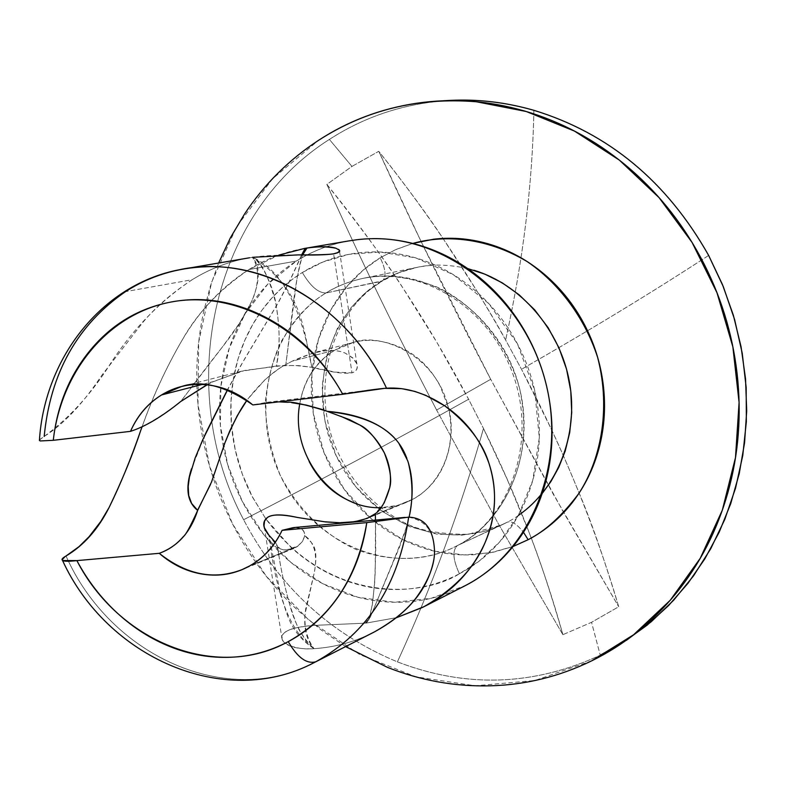 <?xml version="1.0" encoding="UTF-8"?>
<svg xmlns="http://www.w3.org/2000/svg" width="786" height="786" viewBox="0 0 786 786"><rect width="100%" height="100%" fill="white"/><g stroke="black" fill="none" stroke-linecap="round" stroke-linejoin="round"><path stroke-width="0.59" stroke-dasharray="3.93 2.95" d="M461.529 100.077C413.014 100.755 368.968 113.872 329.383 139.427L351.961 166.416L326.868 184.405C361.422 227.999 386.751 262.504 402.884 287.902L437.124 342.775L468.613 399.259C396.164 439.787 321.169 479.941 243.621 519.733C174.679 390.809 209.823 215.02 329.383 139.427C209.823 215.02 174.679 390.809 243.621 519.733C321.169 479.941 396.164 439.787 468.613 399.259L483.488 428.468C460.861 508.208 432.172 586.002 397.402 661.871C330.012 633.84 278.755 586.464 243.621 519.733C278.755 586.464 330.012 633.84 397.402 661.871C465.882 688.212 533.507 685.991 600.268 655.21C533.507 685.991 465.882 688.212 397.402 661.871C432.172 586.002 460.861 508.208 483.488 428.468L507.196 479.322L528.438 530.796C538.695 556.311 550.18 590.934 562.894 634.675L591.544 622.316L618.72 606.743C604.012 558.198 590.807 520.303 579.125 493.038L576.639 486.947C566.126 461.569 557.441 441.811 550.593 427.672L521.511 369.282L505.644 340.073C499.69 328.784 490.051 312.337 476.729 290.732L443.019 238.443C427.83 215.325 406.411 186.282 378.764 151.295L351.961 166.416L329.383 139.427C363.987 117.045 402.314 104.155 444.355 100.746M533.861 110.305C532.525 183.845 523.112 260.431 505.644 340.073C523.112 260.431 532.525 183.845 533.861 110.305M708.648 255.43C654.188 291.056 591.809 329.01 521.511 369.282C591.809 329.01 654.188 291.056 708.648 255.43M354.977 503.119C375.109 510.566 394.336 509.299 412.67 499.307L411.756 499.67L412.67 499.307C430.541 490.828 459.23 458.759 448.6 408.582C436.485 353.366 378.135 331.761 352.737 342.696L334.915 350.124L292.176 361.177L314.262 352.55C326.514 349.534 336.83 349.711 345.201 353.101L352.747 357.817L356.775 363.731C358.239 368.31 356.648 371.346 351.99 372.839L333.608 253.829L351.99 372.839C356.137 371.69 357.787 368.84 356.952 364.291L355.586 361.324L352.904 358.22L345.201 353.101C333.048 347.864 315.373 350.556 292.176 361.177L285.858 364.566L293.384 302.551C296.538 279.158 299.613 263.261 302.62 254.88M467.69 268.557C448.521 264.381 431.593 263.988 416.885 267.397C402.501 270.669 390.554 275.346 381.033 281.437C324.471 315.51 305.931 398.6 338.835 461.077C370.904 523.997 448.56 553.727 507.265 522.199C511.421 520.587 516.824 523.938 523.476 532.25C516.824 523.938 511.421 520.587 507.265 522.199L457.442 545.553C452.215 550.239 452.874 559.642 459.427 573.76L479.381 560.949L499.621 541.976L518.347 515.4L532.751 480.433L539.304 437.763L534.706 390.445L517.414 343.767L488.892 303.701L453.296 274.628L415.647 257.857L380.1 252.011L348.994 254.32L323.144 261.925L302.335 272.506C310.323 286.153 318.192 292.981 325.944 292.991C335.779 286.635 348.149 281.761 363.044 278.362C384.295 273.823 408.877 276.692 436.78 286.959C473.722 303.701 507.923 343.266 519.978 390.131C537.585 476.287 488.853 530.943 457.707 545.425C396.881 578.113 316.375 546.624 282.94 480.747C248.671 415.322 267.486 328.528 325.944 292.991L382.566 280.808C386.486 276.672 385.69 268.999 380.188 257.788L395.103 249.909L412.788 243.434M431.082 265.432C413.043 266.857 396.36 272.202 381.033 281.437L325.944 292.991C341.782 283.353 359.055 277.802 377.761 276.338C436.947 271.602 498.855 317.318 517.827 382.084C537.202 446.733 510.026 517.984 457.707 545.425L507.265 522.199C518.809 516.51 530.442 506.96 542.163 493.559M374.352 631.944C355.753 641.622 335.651 647.202 314.036 648.686C302.512 649.639 292.746 647.703 284.728 642.869L282.105 639.401C281.634 635.324 283.638 632.347 288.098 630.49C293.306 627.729 304.526 625.911 321.769 625.047L365.254 623.18L369.233 618.238L372.377 604.572L374.657 582.77L375.718 552.145L375.492 520.096L375.217 572.277C373.212 605.731 369.892 622.699 365.254 623.18L321.769 625.047C306.776 625.43 295.556 627.248 288.098 630.49C280.799 634.184 279.669 638.311 284.728 642.869C290.024 647.418 299.8 649.354 314.036 648.686C291.095 633.516 276.063 595.709 268.969 535.276L277.959 547.262L280.671 549.198L284.404 550.004L293.935 548.392L297.884 546.241L249.427 566.058L297.884 546.241L302.915 540.974L304.742 535.63C304.87 530.678 301.912 527.927 295.89 527.377M375.266 513.72L373.075 515.341M372.446 515.754L411.589 499.749L372.446 515.754M298.326 254.87C278.057 254.969 262.77 255.784 252.473 257.317C281.417 269.903 301.215 306.56 311.855 367.298L335.327 372.122L351.99 372.839C344.366 374.116 330.994 372.269 311.855 367.298L298.611 365.618L283.559 365.461L244.741 370.422L213.006 381.652L202.071 384.482L213.006 381.652L206.816 384.816M278.696 401.862L266.788 402.344L252.837 404.928L278.588 401.872M285.475 402.137L291.675 402.678M327.34 411.442L341.026 416.374M384.118 503.011L375.305 513.68M275.316 542.193L277.399 546.064L279.217 557.638C281.074 569.997 284.365 584.961 289.101 602.528C293.944 617.767 297.393 627.041 299.446 630.343L305.901 640.728L314.036 648.686C334.875 647.261 354.339 642.015 372.417 632.936M315.844 661.743C227.871 709.689 110.286 655.956 66.024 555.997C110.001 655.21 226.221 709.07 314.066 662.657M369.872 238.738C343.168 239.779 318.674 247.217 296.361 261.06L248.907 269.549C222.399 286.232 200.243 309.596 182.431 339.631C166.622 366.649 153.142 395.8 141.991 427.093C152.504 397.028 165.993 367.877 182.431 339.631C197.443 312.867 219.599 289.503 248.907 269.549L296.361 261.06L267.721 284.218L245.006 313.85L229.198 348.414L220.895 386.231L220.394 425.531L227.655 464.506L242.314 501.419L263.723 534.578L290.948 562.462L322.81 583.713L357.876 597.242L394.533 602.263L431.033 598.352L465.548 585.491C446.084 595.611 425.481 601.162 403.749 602.135C382.025 603.068 360.794 599.522 340.043 591.504C319.312 583.458 300.517 571.648 283.658 556.056C266.818 540.463 253.043 522.248 242.314 501.419C233.393 484.068 227.095 465.911 223.401 446.959M396.635 617.639L365.903 623.131L396.606 617.658M177.43 270.178C158.782 274.216 141.47 281.368 125.505 291.626L192.206 279.698C172.075 292.952 155.756 307.021 143.258 321.906L101.699 375.472C82.668 404.014 63.499 424.342 44.183 436.436L39.457 439.954M421.021 241.331L378.764 151.295C412.866 226.26 450.182 302.256 490.71 379.294L563.7 512.6L618.72 606.743L553.138 493.942L490.71 379.294L436.613 410.037L498.108 523.319L562.894 634.675L591.544 622.316L600.268 655.21L591.544 622.316L618.72 606.743C594.982 526.178 562.58 447.028 521.511 369.282L505.644 340.073C468.22 273.145 425.924 210.216 378.764 151.295L351.961 166.416L326.868 184.405C360.185 258.682 396.763 333.893 436.613 410.037L490.71 379.294L421.031 241.351M591.701 660.839L534.765 680.538L475.216 685.785L416.01 676.864L359.88 654.63L309.252 620.488L266.228 576.207L232.509 523.859L209.449 465.754L197.984 404.358L198.671 342.283L211.65 282.184L236.586 226.751L272.663 178.638L318.556 140.321M125.505 291.626C77.45 324.775 50.353 373.045 44.183 436.436C70.042 417.435 92.483 392.627 111.504 362.002C134.042 327.841 160.943 300.399 192.206 279.698L125.505 291.626M345.604 646.593L320.914 629.812L297.707 610.29C271.101 585.482 249.368 556.665 232.509 523.859C215.678 491.044 204.743 456.391 199.723 419.881C194.722 383.352 196.028 347.333 203.633 311.816L210.117 286.919L218.616 263.035M412.738 243.414L396.036 249.467L380.188 257.788C363.839 267.849 350.084 280.897 338.923 296.931C327.791 312.975 319.99 330.788 315.5 350.35C311.03 369.921 310.146 389.846 312.818 410.135C315.52 430.414 321.572 449.651 330.994 467.827C340.426 486.013 352.58 501.861 367.465 515.39C382.36 528.909 398.974 539.108 417.297 545.965C435.65 552.813 454.416 555.731 473.594 554.739L493.726 552.126L513.071 546.496M562.894 634.675L498.108 523.329L436.613 410.037C396.753 333.893 360.175 258.673 326.868 184.405C380.945 250.803 428.193 322.427 468.613 399.259L483.488 428.468C517.011 496.192 543.48 564.928 562.894 634.675M299.771 403.817C304.123 380.031 315.844 362.13 334.915 350.124L292.176 361.177L285.839 364.586C273.813 370.727 261.129 382.251 247.777 399.141L264.872 379.854C274.55 371.64 281.545 366.551 285.839 364.586L297.098 277.645L302.639 254.025L306.982 248.052C286.359 251.166 267.004 258.339 248.907 269.549L278.804 255.106M336.192 248.327L338.412 249.319M250.144 257.68C229.581 261.168 210.265 268.507 192.206 279.698C210.953 268.085 231.035 260.618 252.473 257.317C260.51 266.503 260.195 281.3 251.54 301.716L239.563 323.105L222.615 346.695L180.652 401.558M223.391 446.92L221.495 435.375C218.341 412.169 219.196 389.394 224.079 367.023C228.981 344.651 237.647 324.284 250.076 305.921C262.534 287.548 277.959 272.595 296.361 261.06C312.396 251.048 329.698 244.358 348.277 241.007M459.427 573.76C477.466 564.26 492.969 551.104 505.948 534.293C518.898 517.424 528.192 498.147 533.822 476.463C539.412 454.74 540.807 432.339 537.997 409.27C535.128 386.201 528.271 364.36 517.414 343.767C506.508 323.193 492.537 305.548 475.491 290.84C458.425 276.171 439.728 265.56 419.39 259.016C399.072 252.512 378.764 250.469 358.475 252.866C338.206 255.303 319.499 261.846 302.335 272.506C285.21 283.176 270.836 297.039 259.223 314.086C247.639 331.132 239.553 350.065 234.965 370.864C230.396 391.674 229.571 412.866 232.499 434.462C235.436 456.047 241.901 476.542 251.874 495.937L265.845 518.917L290.388 546.751C306.098 561.233 323.586 572.198 342.873 579.626C362.179 587.044 381.917 590.296 402.088 589.372C422.279 588.419 441.398 583.212 459.427 573.76C452.874 559.642 452.215 550.239 457.442 545.553L452.353 548.107C429.47 558.61 395.613 564.142 355.97 549.414C326.19 536.131 298.061 510.026 280.16 475.078C270.522 450.791 265.589 426.523 265.354 402.285C267.613 379.324 272.84 359.173 281.015 341.851C294.976 318.625 309.949 302.345 325.944 292.991C318.192 292.981 310.323 286.153 302.335 272.506L292.225 279.413L281.997 287.863L271.838 298.041L262.003 310.146L252.807 324.333L244.652 340.682L237.962 359.202L233.236 379.766L230.946 402.068L231.516 425.668L235.25 449.926L242.304 474.096L252.611 497.351L265.865 518.898C329.462 604.856 423.114 597.026 459.427 573.76M309.124 461.52C298.641 441.26 295.86 420.314 300.783 398.679C305.734 377.015 317.112 360.833 334.915 350.124C352.816 339.424 372.083 337.528 392.735 344.435C413.416 351.46 429.274 365.411 440.298 386.299L448.855 408.759C452.156 422.613 452.048 436.692 448.521 450.997C442.97 473.103 431.023 489.197 412.67 499.307L405.684 502.637L397.077 505.506L380.896 507.658M324.186 521.747L297.265 517.414M513.101 546.467L490.641 552.705L464.212 554.916L434.363 551.163L402.56 539.54L371.365 518.819L344.121 489.206L324.068 452.775L313.241 413.112L311.855 374.224L318.448 339.316L330.71 310.195L346.262 287.273L363.201 270.109L380.188 257.788C385.69 268.999 386.486 276.672 382.566 280.808L366.03 292.304L351.077 307.621L337.469 328.243L327.064 354.574L322.113 386.083L324.765 420.864L336.162 455.664L355.704 486.681L381.092 510.762L409.123 526.463L436.81 534.097L462.08 535.138L483.911 531.464L502.097 524.783L507.265 522.199M62.271 560.064L66.024 555.997M365.254 623.18L370.304 617.089L399.023 548.255L404.741 532.879L408.877 518.121C407.796 524.468 401.273 542.144 389.276 571.137L373.468 609.523C369.892 618.189 367.367 622.708 365.893 623.082L365.903 623.131M398.816 443.265L396.105 439.806M310.843 645.571L314.036 648.686L310.843 645.571C301.352 635.776 294.308 622.129 289.729 604.64C285.249 588.891 281.752 573.259 279.236 557.746L277.389 546.064L280.405 548.972L285.937 550.043L297.747 546.113L302.6 541.24L304.762 535.63C312.062 543.873 318.959 544.885 314.361 572.395L305.096 613.778C304.103 627.592 307.08 639.224 314.036 648.686C305.764 639.352 303.013 625.97 305.774 608.531L314.371 572.365C317.642 554.582 314.439 542.34 304.742 535.62C304.732 530.049 300.792 527.406 292.923 527.711M408.632 517.159C428.547 521.089 436.878 535.531 433.636 560.497M207.091 384.845L213.094 381.79L241.607 371.198L276.367 366.04C280.887 339.169 279.128 325.463 275.896 303.514C273.017 286.202 261.807 262.052 252.473 257.317C303.229 289.395 303.101 329.167 311.855 367.298L294.838 365.451L276.387 365.932C280.17 349.495 280.042 328.882 276.014 304.094C268.606 275.925 260.755 260.333 252.473 257.317C258.702 266.975 259.252 279.718 254.104 295.556C247.639 311.394 237.146 328.43 222.635 346.665C193.68 383.539 192.069 386.977 180.672 401.538L180.672 401.538C160.983 416.816 144.251 426.759 130.486 431.357M39.467 439.816L44.183 436.436M301.824 254.88L291.96 276.338L276.731 305.381L240.821 365.48L227.409 389.817M205.352 434.019L191.479 468.81M314.036 648.686C287.892 631.256 286.566 610.634 280.062 591.986L268.969 535.276M408.347 462.777L406.863 458.376M301.637 254.88L288.737 282.98L278.883 301.569L244.613 358.917L227.567 389.876M210.53 484.402L211.483 482.132M339.562 251.481L356.952 364.291M457.442 545.553C509.073 519.31 537.663 443.235 513.189 374.843C489.157 306.294 419.616 265.747 363.044 278.362L416.885 267.397L399.111 272.644L382.566 280.808C332.478 310.45 310.342 384.285 335.111 446.232C350.654 482.132 374.853 508.198 407.718 524.409C422.072 530.972 442.223 534.284 468.171 534.333L502.097 524.783L457.442 545.553M352.737 342.696L314.262 352.55M240.968 371.336L184.415 385.828M442.4 100.814L438.5 101.04M405.684 502.637L375.354 515.056M375.315 515.076L367.278 518.367M293.935 548.392L243.287 569.123M266.788 402.344L367.347 390.406M405.026 517.394L406.873 517.227M282.105 639.401L264.558 528.664M277.075 545.101L279.217 557.638M279.236 557.746L277.625 546.692"/><path stroke-width="1.18" d="M444.355 100.746C474.164 98.564 503.993 101.758 533.861 110.305C608.678 133.188 666.941 181.566 708.648 255.43L722.511 284.699L733.367 315.284L741.07 346.793L745.531 378.803L746.7 410.901L744.578 442.685L739.213 473.742L730.705 503.688L719.19 532.171L704.846 558.836L687.888 583.399L668.562 605.584L647.124 625.155L623.868 641.936M302.62 254.88L306.982 248.052C317.839 246.401 327.556 246.48 336.133 248.307L339.365 250.223L339.395 251.206L337.607 252.64L333.608 253.829C326.161 254.91 314.439 255.263 298.444 254.87L252.473 257.317M295.89 527.377L282.095 530.334L366.787 522.621C357.365 577.897 331.191 617.57 288.236 641.622C297.55 657.627 306.756 664.337 315.844 661.743C367.976 632.858 398.905 584.666 408.632 517.159L366.787 522.621C362.886 549.306 354.014 573.073 340.171 593.921C326.288 614.691 308.977 630.598 288.236 641.622C270.158 651.191 250.96 656.408 230.652 657.263C210.353 658.088 190.418 654.65 170.837 646.947C151.276 639.234 133.404 627.916 117.202 612.992C101.03 598.067 87.59 580.608 76.871 560.615L159.253 553.315C172.596 564.928 187.402 571.923 203.672 574.311C219.962 576.659 235.211 573.918 249.427 566.058C263.664 558.148 274.55 546.241 282.095 530.334C274.461 546.152 263.575 558.06 249.427 566.058L241.744 569.752C213.939 580.323 186.439 574.841 159.253 553.315C177.813 546.437 190.625 532.112 197.689 510.36L197.64 510.369C187.235 502.166 185.182 488.312 191.479 468.81M412.788 243.434C442.469 235.112 484.431 236.203 527.19 261.581C558.62 283.009 584.558 317.308 597.596 357.257C611.705 411.422 599.502 462.178 578.643 493.746C562.088 515.773 545.248 531.09 528.133 539.707L523.476 532.25L528.133 539.707C545.297 530.678 560.054 518.239 572.424 502.401C584.764 486.514 593.646 468.397 599.07 448.049C604.444 427.672 605.849 406.686 603.284 385.101C600.661 363.515 594.255 343.099 584.057 323.861C573.819 304.654 560.654 288.187 544.56 274.461C528.447 260.785 510.762 250.901 491.496 244.819C472.248 238.787 452.972 236.92 433.675 239.219L412.738 243.414M542.163 493.559L550.907 481.553L558.748 467.375L565.203 451.017L569.712 432.575L571.727 412.404L570.783 391.025L566.549 369.184L558.944 347.785L548.156 327.723L534.657 309.841L519.094 294.77L502.254 282.842L484.893 274.157L467.69 268.557M375.305 513.68L375.492 520.096L375.305 513.68C380.915 510.055 385.7 501.429 389.669 487.801L384.118 503.011M375.266 513.69L367.278 518.367L355.125 521.649L339.876 522.749L324.186 521.747M202.071 384.482L161.543 394.965L181.134 386.673C201.177 379.667 225.081 385.749 252.837 404.928C238.846 393.295 223.588 386.604 207.042 384.845C190.526 383.136 175.357 386.506 161.543 394.965L202.071 384.482M278.588 401.872L285.475 402.137M291.675 402.678L306.383 405.104L321.985 409.418L349.426 419.596L359.959 425.098C369.99 431.406 378.135 440.691 384.383 452.942C389.895 464.899 391.654 476.513 389.669 487.801C391.988 480.207 390.229 468.594 384.383 452.942C375.6 437.792 367.455 428.508 359.959 425.098L341.026 416.374M206.816 384.816L180.682 401.538C161.975 416.688 145.233 426.631 130.486 431.357C137.491 415.656 147.847 403.523 161.543 394.965C147.768 403.444 137.412 415.578 130.486 431.357L53.281 440.307C57.231 404.996 69.816 374.657 91.058 349.279C112.398 323.861 139.093 308.092 171.142 302.001C203.338 295.978 235.26 301.303 266.896 317.957C298.562 334.807 323.842 360.243 342.735 394.277L252.837 404.928L342.735 394.277C364.36 390.721 378.96 388.697 386.525 388.196C346.439 301.814 254.418 252.11 177.43 270.178M433.636 560.497L433.332 562.078C427.004 590.63 407.335 613.915 374.352 631.944L315.844 661.743L374.352 631.944C394.238 620.734 408.681 608.649 417.68 595.68C428.881 579.685 434.511 564.947 434.55 551.487C433.656 529.214 425.01 517.768 408.632 517.159C398.905 584.666 367.976 632.858 315.844 661.743C306.756 664.337 297.55 657.627 288.236 641.622C215.904 681.629 118.421 641.553 76.871 560.615C68.657 561.528 63.872 561.459 62.507 560.408L62.271 560.064M66.024 555.997C83.689 545.513 98.044 529.351 109.087 507.52C120.366 484.618 130.918 458.936 140.723 430.463L141.991 427.093L140.723 430.463C132.991 454.013 122.449 479.696 109.087 507.52L100.785 521.482L89.064 536.72L79.032 546.614L66.024 555.997C61.956 558.296 60.994 559.809 63.135 560.536L76.871 560.615L159.253 553.315C168.636 550.004 176.673 544.423 183.374 536.563C185.614 535.207 190.389 526.473 197.689 510.36L211.542 481.995L224.953 442.754L229.797 430.866L237.352 415.558L246.902 400.349C240.084 409.555 232.764 423.693 224.953 442.754L211.483 482.132M348.277 241.007L356.775 239.74C378.626 237.087 400.526 239.249 422.455 246.205C444.395 253.22 464.585 264.627 483.017 280.425C501.439 296.273 516.54 315.304 528.32 337.508C540.051 359.742 547.459 383.322 550.544 408.239C553.56 433.145 552.037 457.314 545.975 480.747C539.854 504.15 529.793 524.92 515.783 543.077C501.753 561.175 485.011 575.313 465.548 585.491L424.018 606.645L465.548 585.491C531.867 551.428 567.767 461.952 544.777 379.068C522.277 296.067 445.092 235.741 369.872 238.738M422.298 607.529L396.635 617.639M44.183 436.436C50.353 373.045 77.45 324.775 125.505 291.626C149.949 275.984 176.968 267.692 206.571 266.749C276.613 264.096 351.352 313.074 386.525 388.196C405.527 386.938 424.951 392.843 444.797 405.881C465.332 419.822 479.981 438.735 488.725 462.63C497.607 488.971 496.31 515.803 484.854 543.126C474.371 568.062 454.082 589.235 424.018 606.645L396.606 617.658M39.457 439.954L40.115 440.956L53.281 440.307C60.994 371.316 108.222 313.82 171.142 302.001C233.933 290.073 305.95 327.487 342.735 394.277L384.649 388.353L401.744 388.657L414.88 391.418L425.688 395.319L444.797 405.881C467.817 423.526 482.457 442.439 488.725 462.63C497.617 490.15 496.33 516.982 484.854 543.126C472.111 570.98 451.832 592.153 424.018 606.645M600.268 655.21L626.619 640.158L651.191 621.785L673.622 600.249L693.566 575.804L710.721 548.746L724.79 519.408L735.539 488.175L742.77 455.477L746.346 421.777L746.179 387.547L742.249 353.297L734.605 319.538L723.346 286.743L708.648 255.43C666.941 181.566 608.678 133.188 533.861 110.305C509.839 103.398 485.728 99.989 461.529 100.077M218.616 263.035L230.347 237.893L244.603 213.939C264.322 184.209 288.973 159.676 318.556 140.321C365.667 109.961 418.26 97.11 476.336 101.758L526.227 111.494L574.507 131.105L619.368 160.128L659.081 197.659L692.063 242.422L716.989 292.765L732.857 346.803L739.086 402.452L735.49 457.599L722.334 510.173L700.267 558.266L670.262 600.249L633.595 634.764L591.701 660.839C559.396 676.579 525.559 684.901 490.179 685.824C454.858 686.699 420.598 680.538 387.4 667.334L345.604 646.593M318.556 140.321C348.208 120.985 380.846 108.645 416.472 103.28C452.176 97.985 488.175 100.549 524.478 110.973C560.811 121.516 594.373 139.456 625.165 164.795C655.917 190.261 681.098 221.161 700.699 257.503C720.212 293.915 732.336 332.606 737.091 373.566C741.719 414.527 738.663 454.151 727.924 492.439C717.097 530.638 699.766 564.328 675.95 593.499C652.105 622.561 624.015 645.011 591.701 660.839M513.071 546.496L528.133 539.707L513.101 546.467M518.298 515.478C557.647 488.45 578.86 434.56 569.467 382.124C560.084 329.688 520.971 284.385 473.811 270.227M278.804 255.106L304.506 248.445M301.637 254.88L304.496 249.575L306.982 248.052C320.776 246.195 330.493 246.283 336.133 248.307L336.192 248.327M338.412 249.319C341.173 251.137 339.572 252.63 333.608 253.829C329.56 254.585 317.839 254.939 298.444 254.87L298.326 254.87M380.896 507.658C332.606 509.682 289.946 454.426 299.771 403.817M297.265 517.414L297.216 517.414C282.282 514.054 272.339 514.093 267.368 517.532C262.062 521.757 262.593 527.671 268.969 535.276L264.43 527.848L264.017 525.687L264.568 521.02L267.368 517.532C271.612 514.211 281.555 514.162 297.216 517.414L325.384 521.904L339.876 522.749C353.248 522.621 364.105 520.293 372.446 515.754L373.075 515.341M309.124 461.52C319.617 481.789 334.905 495.652 354.977 503.119M396.105 439.806C381.564 423.526 358.642 414.035 327.349 411.314L327.3 411.324C305.243 404.525 292.087 401.518 287.843 402.314L278.696 401.862M408.347 462.777C412.925 481.69 413.171 499.817 409.093 517.168C413.593 496.094 413.141 477.338 407.757 460.91L398.816 443.265M292.923 527.711L282.095 530.334L366.787 522.621L408.632 517.159M130.486 431.357L53.281 440.307L40.115 440.956L39.467 439.816M306.334 248.199L301.824 254.88M227.409 389.817L205.352 434.019M268.969 535.276L275.316 542.193M207.091 384.845L180.682 401.538M406.863 458.376C399.976 439.993 383.745 417.415 327.34 411.442M227.567 389.876L202.847 439.531L195.115 458.051L189.416 477.122L188.198 486.495L188.689 495.435L191.637 503.472L197.591 510.261L210.53 484.402M339.365 250.223L339.562 251.481M184.415 385.828L181.134 386.673M372.859 632.71L314.253 662.569C224.315 710.161 106.758 657.234 62.507 560.408M464.094 586.238L422.76 607.293M39.408 440.484C44.635 356.756 103.683 281.781 183.924 268.93L249.545 257.779M448.521 100.47L442.4 100.814M304.133 248.504L349.721 240.762M243.287 569.123L241.744 569.752M367.347 390.406L384.649 388.353M293.659 527.583L405.026 517.394M264.558 528.664L264.43 527.848"/></g></svg>
